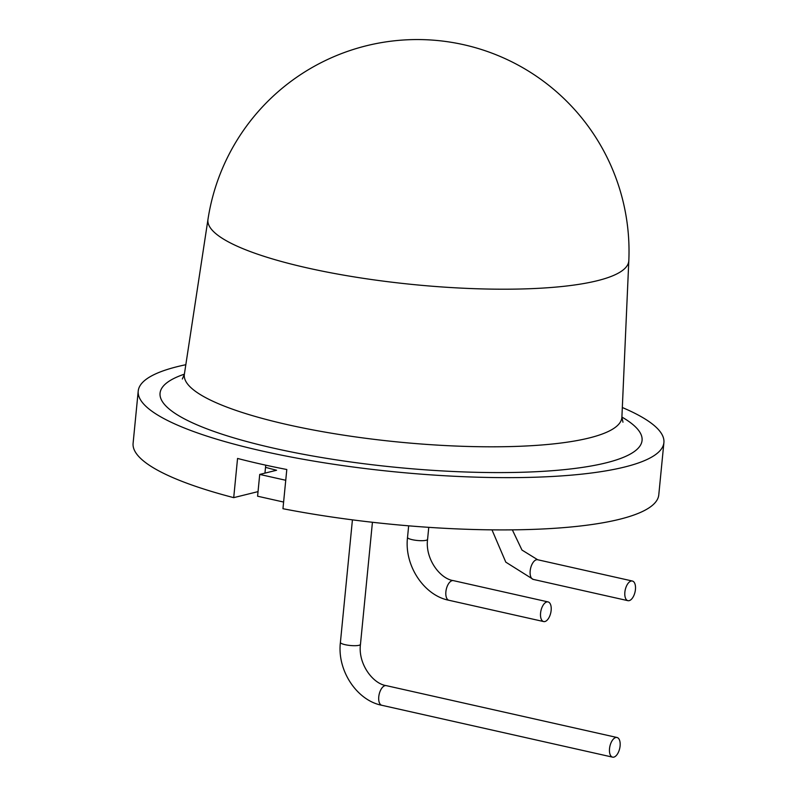 <?xml version="1.0" encoding="UTF-8"?>
<svg xmlns="http://www.w3.org/2000/svg" width="797" height="797" viewBox="0 0 797 797"><rect width="100%" height="100%" fill="white"/><g stroke="black" fill="none" stroke-linecap="round" stroke-linejoin="round"><path stroke-width="1.2" d="M613.849 757.12A10.072 5.011 102.7 0 0 619.936 747.217A10.072 5.011 102.7 0 0 617.017 737.494A10.072 5.011 102.7 0 0 615.772 737.524A10.072 5.011 102.7 0 0 609.685 747.427A10.072 5.011 102.7 0 0 612.604 757.15A10.072 5.011 102.7 0 0 613.849 757.12M544.899 621.54A10.072 5.011 102.7 0 0 550.986 611.628A10.072 5.011 102.7 0 0 548.067 601.914A10.072 5.011 102.7 0 0 546.822 601.934A10.072 5.011 102.7 0 0 540.735 611.847A10.072 5.011 102.7 0 0 543.654 621.56A10.072 5.011 102.7 0 0 544.899 621.54M629.192 600.649A10.072 5.011 102.7 0 0 635.279 590.746A10.072 5.011 102.7 0 0 632.36 581.023A10.072 5.011 102.7 0 0 631.114 581.053A10.072 5.011 102.7 0 0 625.027 590.956A10.072 5.011 102.7 0 0 627.946 600.679A10.072 5.011 102.7 0 0 629.192 600.649M265.521 467.341A203.673 42.689 5.6 0 0 276.569 470.25L259.722 474.424L257.59 496.212L283.602 502.05M259.722 474.424L285.744 480.272M182.344 379.003L184.376 374.211L207.977 219.374A211.444 44.323 5.6 0 0 207.977 219.384A211.444 44.323 5.6 0 0 307.512 267.971A211.444 44.323 5.6 0 0 519.863 289.022A211.444 44.323 5.6 0 0 628.813 260.649A211.444 44.323 5.6 0 0 628.813 260.639L621.899 417.11L622.965 422.201M185.821 364.717A264.106 55.362 5.6 0 0 138.22 391.048A264.106 55.362 5.6 0 0 262.612 451.122A264.106 55.362 5.6 0 0 526.598 477.443A264.106 55.362 5.6 0 0 663.901 442.584A264.106 55.362 5.6 0 0 622.318 407.516M663.901 442.584L658.78 494.857A264.106 55.362 5.6 0 1 282.955 508.715L286.8 469.513A264.106 55.362 -174.4 0 1 261.336 464.193A264.106 55.362 -174.4 0 1 237.556 458.444L233.71 497.647L258.039 491.619M138.22 391.048L133.099 443.311A264.106 55.362 5.6 0 0 233.71 497.647M264.953 473.129L265.74 465.169M372.428 522.274L360.463 644.365A10.072 2.112 -174.4 0 1 358.959 645.301A10.072 2.112 -174.4 0 1 347.592 645.152A10.072 2.112 -174.4 0 1 340.409 642.402C336.962 670.676 357.066 700.593 381.833 705.285L612.604 757.15M360.463 644.365C357.893 663.582 372.707 683.766 386.256 685.629A10.072 5.011 102.7 0 0 385.001 685.659A10.072 5.011 102.7 0 0 378.924 695.562A10.072 5.011 102.7 0 0 381.833 705.285M428.756 527.345L427.581 539.36A10.072 2.112 -174.4 0 1 426.076 540.296A10.072 2.112 -174.4 0 1 414.709 540.147A10.072 2.112 -174.4 0 1 407.526 537.397C404.079 565.671 424.183 595.588 448.95 600.28L543.654 621.56M427.581 539.36C425.01 558.577 439.824 578.761 453.373 580.624A10.072 5.011 102.7 0 0 452.128 580.654A10.072 5.011 102.7 0 0 446.041 590.557A10.072 5.011 102.7 0 0 448.95 600.28M512.341 529.856L521.965 550.05L537.666 559.743A10.072 5.011 102.7 0 0 536.411 559.763A10.072 5.011 102.7 0 0 530.334 569.676A10.072 5.011 102.7 0 0 533.243 579.399L627.946 600.679M621.899 417.06A242.178 50.769 -174.4 0 1 559.006 470.14A242.178 50.769 -174.4 0 1 274.108 448.273A242.178 50.769 -174.4 0 1 184.386 374.162M184.376 374.211A219.823 46.077 5.6 0 0 287.847 424.731A219.823 46.077 5.6 0 0 508.655 446.619A219.823 46.077 5.6 0 0 621.899 417.11M491.978 529.856L505.796 562.144L533.243 579.399M386.256 685.629L617.017 737.494M453.373 580.624L548.067 601.914M537.666 559.743L632.36 581.023M408.662 525.831L407.526 537.397M352.423 519.853L340.409 642.402M628.813 260.818A211.733 211.733 0 0 0 463.724 44.712A211.733 211.733 0 0 0 207.927 219.703"/></g></svg>
